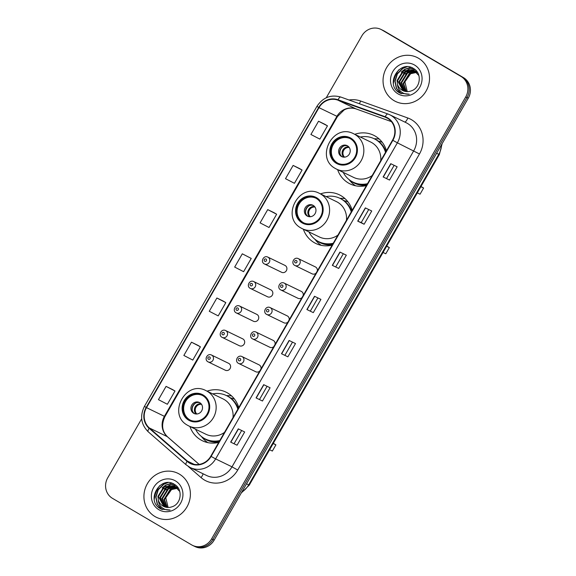 <?xml version="1.0" encoding="UTF-8"?>
<svg xmlns="http://www.w3.org/2000/svg" width="576" height="576" viewBox="0 0 576 576"><rect width="100%" height="100%" fill="white"/><g stroke="black" fill="none" stroke-linecap="round" stroke-linejoin="round"><path stroke-width="0.86" d="M238.766 407.563A27.029 25.33 -64.1 0 0 227.621 393.005A27.029 25.33 -64.1 0 0 225.943 392.105A27.029 25.33 -64.1 0 0 207.05 391.162M189.922 426.492A27.029 25.33 -64.1 0 0 200.686 439.848A27.029 25.33 -64.1 0 0 202.363 440.748A27.029 25.33 -64.1 0 0 218.714 442.44M231.595 395.935A27.029 25.33 -64.1 0 0 226.548 395.626M352.202 210.29A27.029 25.33 -64.1 0 0 341.064 195.725A27.029 25.33 -64.1 0 0 339.386 194.825A27.029 25.33 -64.1 0 0 320.494 193.882M303.358 229.219A27.029 25.33 -64.1 0 0 314.122 242.568A27.029 25.33 -64.1 0 0 315.799 243.468A27.029 25.33 -64.1 0 0 332.15 245.16M345.038 198.655A27.029 25.33 -64.1 0 0 339.991 198.353M386.46 150.718A27.029 25.33 -64.1 0 0 375.314 136.152A27.029 25.33 -64.1 0 0 373.637 135.252A27.029 25.33 -64.1 0 0 354.751 134.316M337.615 169.646A27.029 25.33 -64.1 0 0 348.379 182.995A27.029 25.33 -64.1 0 0 350.057 183.895A27.029 25.33 -64.1 0 0 366.408 185.587M379.289 139.082A27.029 25.33 -64.1 0 0 374.242 138.78M281.383 272.167A3.823 3.586 -64.1 0 0 286.452 270.54A3.823 3.586 -64.1 0 0 284.962 265.406L267.847 257.112A3.823 3.586 115.9 0 1 269.338 262.246A3.823 3.586 115.9 0 1 264.269 263.866M267.307 296.647A3.823 3.586 -64.1 0 0 272.376 295.027A3.823 3.586 -64.1 0 0 270.886 289.894L253.771 281.592A3.823 3.586 115.9 0 1 255.262 286.726A3.823 3.586 115.9 0 1 250.193 288.353M253.231 321.134A3.823 3.586 -64.1 0 0 258.293 319.507A3.823 3.586 -64.1 0 0 256.802 314.374L239.688 306.079A3.823 3.586 115.9 0 1 241.178 311.213A3.823 3.586 115.9 0 1 236.117 312.833M239.148 345.614A3.823 3.586 -64.1 0 0 244.217 343.994A3.823 3.586 -64.1 0 0 242.726 338.861L225.612 330.559A3.823 3.586 115.9 0 1 227.102 335.693A3.823 3.586 115.9 0 1 222.034 337.313M225.072 370.094A3.823 3.586 -64.1 0 0 230.141 368.474A3.823 3.586 -64.1 0 0 228.65 363.341L211.536 355.046A3.823 3.586 115.9 0 1 213.026 360.18A3.823 3.586 115.9 0 1 207.958 361.8M260.971 368.942A3.823 3.586 -64.1 0 0 259.099 364.867L241.985 356.566A3.823 3.586 115.9 0 1 243.475 361.699A3.823 3.586 115.9 0 1 238.406 363.326L255.758 371.75A3.823 3.586 -64.1 0 0 259.733 371.11M275.054 344.462A3.823 3.586 -64.1 0 0 273.175 340.38L256.061 332.086A3.823 3.586 115.9 0 1 257.551 337.219A3.823 3.586 115.9 0 1 252.49 338.839M317.29 271.015A3.823 3.586 -64.1 0 0 315.41 266.933L298.296 258.638A3.823 3.586 115.9 0 1 299.786 263.772A3.823 3.586 115.9 0 1 294.725 265.392M303.206 295.495A3.823 3.586 -64.1 0 0 301.334 291.42L284.22 283.118A3.823 3.586 115.9 0 1 285.71 288.252A3.823 3.586 115.9 0 1 280.642 289.872M289.13 319.975A3.823 3.586 -64.1 0 0 287.258 315.9L270.144 307.598A3.823 3.586 115.9 0 1 271.634 312.732A3.823 3.586 115.9 0 1 266.566 314.359M380.455 141.653A24.732 23.184 115.9 0 1 382.111 142.128M346.198 201.226A24.732 23.184 115.9 0 1 347.854 201.701M232.762 398.506A24.732 23.184 115.9 0 1 234.41 398.974M269.604 347.141A3.823 3.586 -64.1 0 0 273.809 346.622M311.839 273.694A3.823 3.586 -64.1 0 0 316.044 273.175M297.756 298.174A3.823 3.586 -64.1 0 0 301.968 297.655M283.68 322.654A3.823 3.586 -64.1 0 0 287.885 322.142M141.682 418.759L107.726 477.806A15.3 14.342 -64.1 0 0 112.464 498.334L191.606 544.867A15.3 14.342 -64.1 0 0 192.557 545.378L195.113 546.617A15.3 14.342 -64.1 0 0 214.157 540.122L468.274 98.194A15.3 14.342 -64.1 0 0 463.536 77.666L384.394 31.133A15.3 14.342 -64.1 0 0 383.443 30.622L382.169 30.002A15.3 14.342 -64.1 0 1 383.112 30.506A15.3 14.342 -64.1 0 0 382.169 30.002L380.887 29.383A15.3 14.342 -64.1 0 0 361.843 35.878L326.254 97.769M192.557 545.378A15.3 14.342 -64.1 0 0 211.594 538.884L465.718 96.955A15.3 14.342 -64.1 0 0 460.973 76.421L383.112 30.506L462.254 77.04A15.3 14.342 -64.1 0 1 466.999 97.574A15.3 14.342 -64.1 0 0 462.254 77.04L463.536 77.666M211.594 538.884L212.875 539.503L466.999 97.574L212.875 539.503A15.3 14.342 -64.1 0 1 193.831 545.998A15.3 14.342 -64.1 0 0 212.875 539.503L214.157 540.122M418.486 58.241A24.48 22.946 -64.1 0 0 416.966 57.427A24.48 22.946 -64.1 0 0 386.057 68.623A24.48 22.946 -64.1 0 0 394.085 100.663A24.48 22.946 -64.1 0 0 395.604 101.477A24.48 22.946 -64.1 0 0 426.514 90.281A24.48 22.946 -64.1 0 0 418.486 58.241A24.48 22.946 -64.1 0 0 416.966 57.427A24.48 22.946 -64.1 0 0 386.057 68.623A24.48 22.946 -64.1 0 0 394.085 100.663A24.48 22.946 -64.1 0 0 395.604 101.477A24.48 22.946 -64.1 0 0 426.514 90.281A24.48 22.946 -64.1 0 0 418.486 58.241M179.352 474.098A24.48 22.946 -64.1 0 0 177.833 473.285A24.48 22.946 -64.1 0 0 146.93 484.481A24.48 22.946 -64.1 0 0 154.958 516.521A24.48 22.946 -64.1 0 0 156.478 517.334A24.48 22.946 -64.1 0 0 187.387 506.138A24.48 22.946 -64.1 0 0 179.352 474.098A24.48 22.946 -64.1 0 0 177.833 473.285A24.48 22.946 -64.1 0 0 146.93 484.481A24.48 22.946 -64.1 0 0 154.958 516.521A24.48 22.946 -64.1 0 0 156.478 517.334A24.48 22.946 -64.1 0 0 187.387 506.138A24.48 22.946 -64.1 0 0 179.352 474.098M387.482 118.246A16.315 15.293 115.9 0 1 392.537 140.148L210.794 456.214A16.315 15.293 115.9 0 1 190.483 463.14A16.315 15.293 115.9 0 1 187.301 461.038L149.393 427.982A16.315 15.293 115.9 0 1 146.498 407.65L318.996 107.662A16.315 15.293 115.9 0 1 337.903 100.145L385.07 117.115A16.315 15.293 115.9 0 1 386.467 117.706A16.315 15.293 115.9 0 1 387.482 118.246M387.684 117.893A16.726 15.674 -64.1 0 0 385.207 116.734L338.047 99.763A16.726 15.674 -64.1 0 0 318.665 107.467L146.167 407.455A16.726 15.674 -64.1 0 0 149.134 428.299L187.049 461.354A16.726 15.674 -64.1 0 0 211.118 456.408L392.868 140.335A16.726 15.674 -64.1 0 0 387.684 117.893M237.053 445.212L230.659 442.109L237.053 445.212L244.678 431.957L238.284 428.854L230.659 442.109M262.469 401.018L256.068 397.915L262.469 401.018L270.094 387.763L263.693 384.66L256.068 397.915M287.878 356.825L281.484 353.722L287.878 356.825L295.502 343.57L289.109 340.466L281.484 353.722M389.527 180.058L383.134 176.954L389.527 180.058L397.152 166.795L390.751 163.692L383.134 176.954M368.734 209.534L361.238 222.559L357.718 221.148L364.118 224.244L371.743 210.989L365.342 207.886L357.718 221.148M361.246 222.559L364.118 224.244M338.702 268.438L332.309 265.342L338.702 268.438L346.327 255.182L339.926 252.079L332.309 265.342M313.294 312.631L306.893 309.528L313.294 312.631L320.918 299.376L314.518 296.273L306.893 309.528M460.973 76.421L381.838 29.887A15.3 14.342 -64.1 0 0 380.887 29.383M197.87 345.305L191.477 342.194L183.852 355.457L192.787 360.079L200.412 346.817L197.813 345.269M172.462 389.498L166.068 386.388L158.443 399.65L167.378 404.266L175.003 391.01L172.397 389.462M274.111 212.724L267.718 209.621L260.093 222.876L269.028 227.498L276.646 214.236L274.046 212.688M299.52 168.53L293.126 165.427L285.502 178.682L294.437 183.305L302.062 170.042L299.462 168.494M324.936 124.337L318.535 121.234L310.918 134.489L319.853 139.111L327.47 125.849L324.871 124.301M223.286 301.111L216.893 298.008L209.268 311.263L218.203 315.886L225.828 302.623L223.222 301.075M242.302 253.814L234.677 267.07L243.612 271.692L251.237 258.43L242.302 253.814L251.237 258.43M310.421 310.946L317.909 297.922M335.83 266.753L343.325 253.728M386.654 178.366L394.142 165.341M285.005 355.14L292.5 342.108M259.596 399.334L267.084 386.302M234.18 443.527L241.675 430.495M267.718 209.621L276.646 214.236M293.126 165.427L302.062 170.042M318.535 121.234L327.47 125.849M216.893 298.008L225.828 302.623M191.477 342.194L200.412 346.817M166.068 386.388L175.003 391.01M406.066 91.541L403.15 83.484L409.234 73.656L416.484 72.187M416.779 72.23L417.463 72.367M406.368 91.577L403.654 83.729L409.738 73.908L416.7 72.403M416.995 72.439L417.564 72.526M404.892 91.332L401.112 82.498L407.196 72.677L415.606 71.424M415.886 71.496L416.7 71.755M414.936 70.87L417.19 71.942M405.18 91.397L401.623 82.75L407.707 72.922L415.829 71.604M416.11 71.669L416.938 71.906M403.783 90.994L399.082 81.518L405.166 71.69L414.67 70.769M415.714 71.208L416.448 71.604M404.05 91.087L399.593 81.763L405.677 71.935L414.907 70.92M415.174 71.014L415.966 71.338M397.498 84.362A11.527 10.807 -64.1 0 0 402.142 90.216A11.527 10.807 -64.1 0 0 402.854 90.598A11.527 10.807 -64.1 0 0 411.163 90.907C420.516 88.229 422.208 73.44 413.906 68.724C399.938 59.033 384.977 83.714 398.606 92.29L400.226 93.218L409.226 94.183C405.979 94.435 403.15 93.528 400.745 91.447C398.722 89.618 397.642 87.257 397.498 84.362L397.051 80.532L403.135 70.704L413.676 70.222L418.867 75.55M402.984 90.662L397.562 80.777L403.646 70.949L413.928 70.351M413.676 70.222L414.922 70.862M407.275 91.62L404.885 81.886L410.926 73.303M414.569 65.045A16.625 15.588 -64.1 0 0 392.846 71.546A16.625 15.588 -64.1 0 0 398.002 93.859A16.625 15.588 -64.1 0 0 419.724 87.35A16.625 15.588 -64.1 0 0 414.569 65.045M398.902 69.725A25.495 23.897 -64.1 0 0 393.422 83.326M400.356 93.283L397.008 90.878M401.393 93.722L396.612 88.488L395.122 81.281L397.411 73.894L402.955 68.422L407.117 66.744M403.013 70.776L404.986 69.408L411.17 67.392M405.043 71.762L409.054 69.386M409.651 69.163L413.33 68.371M407.074 72.749L411.084 70.373M411.682 70.142L412.603 69.854M412.726 69.818L414.842 69.408M401.256 93.672L396.389 88.438L394.87 81.158L397.152 73.771L402.696 68.299L406.253 66.773M401.249 72.058L404.726 69.278L410.818 67.277M403.279 73.037L408.413 69.422M409.126 69.134L413.1 68.242M405.317 74.023L410.443 70.409M411.156 70.121L412.265 69.754M412.423 69.71L414.677 69.271M350.474 138.802A13.766 12.902 -64.1 0 0 349.625 138.341A13.766 12.902 -64.1 0 0 332.237 144.641A13.766 12.902 -64.1 0 0 336.751 162.662A13.766 12.902 -64.1 0 0 337.608 163.123A13.766 12.902 -64.1 0 0 354.996 156.823A13.766 12.902 -64.1 0 0 350.474 138.802M350.021 138.542A13.766 12.902 -64.1 0 0 332.928 145.238A13.766 12.902 -64.1 0 0 337.55 163.051A13.766 12.902 -64.1 0 0 338.011 163.31M343.224 172.361A24.12 22.608 -64.1 0 0 351.59 181.332A24.12 22.608 -64.1 0 0 353.081 182.131L353.88 182.52A24.12 22.608 -64.1 0 0 367.142 184.313M385.956 151.596A24.12 22.608 -64.1 0 0 376.43 139.91A24.12 22.608 -64.1 0 0 374.933 139.111L374.134 138.722A24.12 22.608 -64.1 0 0 360.353 137.03M353.081 182.131A24.12 22.608 -64.1 0 0 367.502 183.686M385.524 152.345A24.12 22.608 -64.1 0 0 375.624 139.522A24.12 22.608 -64.1 0 0 374.134 138.722M380.714 160.711A19.634 18.403 -64.1 0 0 371.952 142.718A19.634 18.403 -64.1 0 0 370.735 142.063L353.779 133.841A19.634 18.403 115.9 0 1 354.996 134.496A19.634 18.403 115.9 0 1 361.44 160.193A19.634 18.403 115.9 0 1 336.65 169.178L353.599 177.394A19.634 18.403 -64.1 0 0 372.182 175.543M382.241 142.301A24.48 22.946 -64.1 0 0 378.202 141.077M417.312 192.881L420.041 194.206L423.598 188.021L420.869 186.696M423.598 188.021L420.991 186.487M347.465 145.814A6.12 5.738 -64.1 0 0 347.083 145.613A6.12 5.738 -64.1 0 0 339.358 148.414A6.12 5.738 -64.1 0 0 341.366 156.427A6.12 5.738 -64.1 0 0 341.741 156.629A6.12 5.738 -64.1 0 0 349.474 153.828A6.12 5.738 -64.1 0 0 347.465 145.814M347.63 145.915A6.12 5.738 -64.1 0 0 340.373 149.162A6.12 5.738 -64.1 0 0 342.317 156.866M355.522 185.767A26.518 24.854 115.9 0 1 350.287 181.094L348.991 179.532M339.955 153.655A7.142 6.689 115.9 0 1 343.642 146.052M343.195 157.09L344.743 157.133M166.939 507.398L164.016 499.342L170.1 489.514L177.358 488.045M177.653 488.088L178.337 488.225M167.242 507.434L164.527 499.586L170.611 489.766L177.566 488.261M177.869 488.297L178.43 488.383M165.766 507.19L161.986 498.355L168.07 488.534L176.479 487.282M176.753 487.354L177.574 487.613M166.054 507.254L162.497 498.607L168.581 488.779L176.702 487.462M176.983 487.526L177.811 487.764M164.65 506.851L159.955 497.376L166.039 487.548L175.543 486.626M158.364 500.22A11.527 10.807 -64.1 0 0 163.008 506.074A11.527 10.807 -64.1 0 0 163.728 506.455A11.527 10.807 -64.1 0 0 172.03 506.765C181.39 504.079 183.082 489.298 174.773 484.582C160.812 474.89 145.85 499.572 159.48 508.147L161.1 509.076L170.1 510.041C166.853 510.293 164.023 509.386 161.618 507.305C159.595 505.476 158.515 503.114 158.364 500.22L157.925 496.39L164.009 486.562L174.55 486.079L177.322 487.462M164.923 506.945L160.466 497.621L166.543 487.793L175.781 486.778M176.047 486.871L176.832 487.195M176.58 487.066L177.826 487.706M174.55 486.079L179.741 491.407M163.858 506.52L158.429 496.634L164.513 486.806L174.802 486.209M168.149 507.478L165.758 497.743L171.799 489.161M175.442 480.895A16.625 15.588 -64.1 0 0 153.72 487.404A16.625 15.588 -64.1 0 0 158.868 509.717A16.625 15.588 -64.1 0 0 180.598 503.208A16.625 15.588 -64.1 0 0 175.442 480.895M159.775 485.582A25.495 23.897 -64.1 0 0 154.296 499.183M161.23 509.141L157.882 506.736M162.266 509.58L157.478 504.346L155.995 497.138L158.278 489.751L163.822 484.279L167.99 482.594M163.886 486.634L165.852 485.258L172.044 483.25M165.917 487.62L169.927 485.244M170.525 485.021L174.197 484.229M167.947 488.606L171.958 486.23M172.555 486L173.477 485.712M173.599 485.676L175.716 485.266M162.13 509.53L157.262 504.288L155.743 497.016L158.026 489.629L163.57 484.157L167.126 482.63M162.122 487.908L165.6 485.136L171.691 483.134M164.153 488.894L169.279 485.28M169.999 484.992L173.974 484.099M166.183 489.881L171.317 486.266M172.03 485.978L173.138 485.611M173.297 485.568L175.55 485.129M316.217 198.374A13.766 12.902 -64.1 0 0 315.367 197.914A13.766 12.902 -64.1 0 0 297.979 204.214A13.766 12.902 -64.1 0 0 302.494 222.235A13.766 12.902 -64.1 0 0 303.35 222.696A13.766 12.902 -64.1 0 0 320.738 216.396A13.766 12.902 -64.1 0 0 316.217 198.374M315.763 198.115A13.766 12.902 -64.1 0 0 298.67 204.811A13.766 12.902 -64.1 0 0 303.3 222.624A13.766 12.902 -64.1 0 0 303.754 222.883M308.966 231.934A24.12 22.608 -64.1 0 0 317.333 240.905A24.12 22.608 -64.1 0 0 318.83 241.704L319.63 242.093A24.12 22.608 -64.1 0 0 332.885 243.886M351.698 211.169A24.12 22.608 -64.1 0 0 342.173 199.483A24.12 22.608 -64.1 0 0 340.675 198.684L339.876 198.295A24.12 22.608 -64.1 0 0 326.102 196.603M318.83 241.704A24.12 22.608 -64.1 0 0 333.245 243.259M351.266 211.918A24.12 22.608 -64.1 0 0 341.374 199.094A24.12 22.608 -64.1 0 0 339.876 198.295M346.457 220.284A19.634 18.403 -64.1 0 0 337.694 202.291A19.634 18.403 -64.1 0 0 336.478 201.636L319.522 193.414A19.634 18.403 115.9 0 1 320.738 194.069A19.634 18.403 115.9 0 1 327.182 219.766A19.634 18.403 115.9 0 1 302.393 228.744L319.349 236.966A19.634 18.403 -64.1 0 0 337.925 235.116M347.99 201.874A24.48 22.946 -64.1 0 0 343.944 200.65M383.062 252.454L385.783 253.778L389.34 247.594L386.618 246.269M389.34 247.594L386.741 246.06M313.207 205.387A6.12 5.738 -64.1 0 0 312.826 205.186A6.12 5.738 -64.1 0 0 305.1 207.986A6.12 5.738 -64.1 0 0 307.109 216A6.12 5.738 -64.1 0 0 307.49 216.202A6.12 5.738 -64.1 0 0 315.216 213.401A6.12 5.738 -64.1 0 0 313.207 205.387M313.373 205.488A6.12 5.738 -64.1 0 0 306.115 208.735A6.12 5.738 -64.1 0 0 308.066 216.439M321.264 245.34A26.518 24.854 115.9 0 1 316.037 240.667L314.741 239.105M305.698 213.221A7.142 6.689 115.9 0 1 309.384 205.625M308.938 216.662L310.486 216.706M202.781 395.654A13.766 12.902 -64.1 0 0 201.924 395.194A13.766 12.902 -64.1 0 0 184.543 401.494A13.766 12.902 -64.1 0 0 189.058 419.515A13.766 12.902 -64.1 0 0 189.914 419.976A13.766 12.902 -64.1 0 0 207.295 413.676A13.766 12.902 -64.1 0 0 202.781 395.654M202.32 395.395A13.766 12.902 -64.1 0 0 185.227 402.091A13.766 12.902 -64.1 0 0 189.857 419.904A13.766 12.902 -64.1 0 0 190.318 420.156M195.53 429.214A24.12 22.608 -64.1 0 0 203.89 438.185A24.12 22.608 -64.1 0 0 205.387 438.984L206.186 439.373A24.12 22.608 -64.1 0 0 219.449 441.158M238.255 408.449A24.12 22.608 -64.1 0 0 228.73 396.763A24.12 22.608 -64.1 0 0 227.239 395.964L226.433 395.575A24.12 22.608 -64.1 0 0 212.659 393.883M205.387 438.984A24.12 22.608 -64.1 0 0 219.809 440.532M237.83 409.198A24.12 22.608 -64.1 0 0 227.93 396.374A24.12 22.608 -64.1 0 0 226.433 395.575M233.021 417.557A19.634 18.403 -64.1 0 0 224.258 399.564A19.634 18.403 -64.1 0 0 223.042 398.916L206.086 390.694A19.634 18.403 115.9 0 1 207.302 391.342A19.634 18.403 115.9 0 1 213.746 417.046A19.634 18.403 115.9 0 1 188.95 426.024L205.906 434.246A19.634 18.403 -64.1 0 0 224.489 432.396M234.547 399.154A24.48 22.946 -64.1 0 0 230.501 397.93M269.618 449.734L272.347 451.058L275.904 444.866L273.175 443.549M275.904 444.866L273.298 443.333M199.771 402.667A6.12 5.738 -64.1 0 0 199.39 402.466A6.12 5.738 -64.1 0 0 191.664 405.266A6.12 5.738 -64.1 0 0 193.666 413.273A6.12 5.738 -64.1 0 0 194.047 413.474A6.12 5.738 -64.1 0 0 201.773 410.681A6.12 5.738 -64.1 0 0 199.771 402.667M199.93 402.768A6.12 5.738 -64.1 0 0 192.679 406.015A6.12 5.738 -64.1 0 0 194.623 413.719M207.821 442.613A26.518 24.854 115.9 0 1 202.594 437.947L201.298 436.385M192.262 410.501A7.142 6.689 115.9 0 1 195.948 402.905M195.502 413.942L197.05 413.986M241.697 492.228A20.398 19.116 -64.1 0 0 248.674 484.884L438.754 154.325A20.398 19.116 -64.1 0 0 441.612 144.562M436.601 153.281L439.351 154.562L249.271 485.122L241.25 493.006M384.394 31.133L381.838 29.887M468.274 98.194L465.718 96.955M249.271 485.122L246.521 483.84M349.034 100.008A25.495 23.897 115.9 0 1 360.634 101.016L407.801 117.986A25.495 23.897 115.9 0 1 419.472 153.972L237.722 470.038L232.006 466.841L413.748 150.768A20.398 19.116 -64.1 0 0 407.426 123.401A20.398 19.116 -64.1 0 0 406.166 122.724L389.786 114.782A20.398 19.116 115.9 0 1 391.054 115.459A20.398 19.116 115.9 0 1 397.375 142.826L392.868 140.335M237.722 470.038A25.495 23.897 115.9 0 1 204.408 480.017A25.495 23.897 115.9 0 1 201.024 477.576L188.237 466.43M206.618 475.502A20.398 19.116 -64.1 0 0 232.006 466.841L215.626 458.899A20.398 19.116 115.9 0 1 190.238 467.554L206.618 475.502M387.907 113.998L340.87 97.07A5.098 1.771 109.8 0 0 340.812 97.049L387.972 114.019A5.098 1.771 109.8 0 1 388.03 114.041A20.398 19.116 115.9 0 1 389.786 114.782L387.972 114.019A5.098 1.771 109.8 0 0 385.207 116.734M338.047 99.763A5.098 1.771 109.8 0 1 340.812 97.049C330.876 94.298 322.913 97.402 316.937 106.351L318.665 107.467M146.167 407.455L144.439 406.339C139.723 415.973 140.983 424.454 148.219 431.784L186.134 464.839L190.238 467.554M149.134 428.299A5.098 1.721 131.1 0 0 148.219 431.784M187.049 461.354A5.098 1.721 131.1 0 0 186.134 464.839M211.118 456.408L215.626 458.899L397.375 142.826L419.472 153.972M360.634 101.016A5.098 1.771 -70.2 0 1 359.273 103.687M407.801 117.986A5.098 1.771 -70.2 0 1 404.762 122.04M203.011 473.753A5.098 1.721 -48.9 0 1 201.024 477.576M146.498 407.65L164.412 416.333A16.315 15.293 -64.1 0 0 167.306 436.673L199.116 464.407M149.393 427.982L167.306 436.673A9.18 3.103 -48.9 0 1 167.544 436.831L199.166 464.4M187.301 461.038L194.105 464.335M385.07 117.115L387.799 118.44M337.903 100.145L355.817 108.828A16.315 15.293 -64.1 0 0 336.91 116.352L164.412 416.333L164.952 416.549C161.172 424.692 162.036 431.453 167.544 436.831M356.04 108.914A9.18 3.182 -70.2 0 1 355.925 108.878L391.421 121.644L355.817 108.828A9.18 3.182 -70.2 0 0 355.925 108.878C350.093 107.064 345.665 109.008 344.081 109.994L337.45 116.561L164.952 416.549M318.996 107.662L337.45 116.561M307.066 309.607L314.69 296.359M332.482 265.414L340.099 252.166M357.89 221.22L365.508 207.972M383.299 177.034L390.924 163.778M281.657 353.801L289.274 340.546M256.241 397.994L263.866 384.739M230.832 442.188L238.45 428.933M336.37 163.325A14.537 13.622 -64.1 0 0 355.363 157.644A14.537 13.622 -64.1 0 0 350.856 138.139A14.537 13.622 -64.1 0 0 331.87 143.827A14.537 13.622 -64.1 0 0 336.37 163.325M353.779 133.841C333.374 122.609 314.726 157.759 335.383 168.502L336.65 169.178A19.634 18.403 115.9 0 1 335.426 168.523M350.474 180.626A24.451 22.918 -64.1 0 0 352.994 182.376A24.451 22.918 -64.1 0 0 366.61 185.234M343.62 156.946A5.918 5.544 115.9 0 1 342.785 150.149A5.918 5.544 115.9 0 1 348.804 146.93M344.326 156.931A5.609 5.256 115.9 0 1 349.229 147.485M302.119 222.898A14.537 13.622 -64.1 0 0 321.106 217.21A14.537 13.622 -64.1 0 0 316.598 197.712A14.537 13.622 -64.1 0 0 297.612 203.4A14.537 13.622 -64.1 0 0 302.119 222.898M319.522 193.414C299.124 182.182 280.476 217.332 301.133 228.074L302.393 228.744A19.634 18.403 115.9 0 1 301.176 228.096M316.217 240.199A24.451 22.918 -64.1 0 0 318.744 241.949A24.451 22.918 -64.1 0 0 332.359 244.807M309.362 216.518A5.918 5.544 115.9 0 1 308.534 209.722A5.918 5.544 115.9 0 1 314.546 206.503M310.068 216.504A5.609 5.256 115.9 0 1 314.978 207.058M188.676 420.178A14.537 13.622 -64.1 0 0 207.662 414.49A14.537 13.622 -64.1 0 0 203.162 394.992A14.537 13.622 -64.1 0 0 184.169 400.673A14.537 13.622 -64.1 0 0 188.676 420.178M206.086 390.694C185.681 379.454 167.033 414.612 187.69 425.347L188.95 426.024A19.634 18.403 115.9 0 1 187.733 425.376M202.774 437.479A24.451 22.918 -64.1 0 0 205.301 439.229A24.451 22.918 -64.1 0 0 218.916 442.087M195.926 413.791A5.918 5.544 115.9 0 1 195.091 407.002A5.918 5.544 115.9 0 1 201.11 403.783M196.632 413.784A5.609 5.256 115.9 0 1 201.535 404.338M296.467 260.582A1.274 1.195 -64.1 0 0 294.797 261.086A1.274 1.195 -64.1 0 0 295.193 262.793A1.274 1.195 -64.1 0 0 296.863 262.296A1.274 1.195 -64.1 0 0 296.467 260.582M282.384 285.07A1.274 1.195 -64.1 0 0 280.721 285.566A1.274 1.195 -64.1 0 0 281.117 287.28A1.274 1.195 -64.1 0 0 282.78 286.776A1.274 1.195 -64.1 0 0 282.384 285.07M268.308 309.55A1.274 1.195 -64.1 0 0 266.645 310.046A1.274 1.195 -64.1 0 0 267.041 311.76A1.274 1.195 -64.1 0 0 268.704 311.263A1.274 1.195 -64.1 0 0 268.308 309.55M254.232 334.037A1.274 1.195 -64.1 0 0 252.562 334.534A1.274 1.195 -64.1 0 0 252.958 336.24A1.274 1.195 -64.1 0 0 254.628 335.743A1.274 1.195 -64.1 0 0 254.232 334.037M240.149 358.517A1.274 1.195 -64.1 0 0 238.486 359.014A1.274 1.195 -64.1 0 0 238.882 360.727A1.274 1.195 -64.1 0 0 240.545 360.23A1.274 1.195 -64.1 0 0 240.149 358.517M264.744 261.266A1.274 1.195 -64.1 0 0 266.407 260.77A1.274 1.195 -64.1 0 0 266.011 259.063A1.274 1.195 -64.1 0 0 264.348 259.56A1.274 1.195 -64.1 0 0 264.744 261.266M250.661 285.754A1.274 1.195 -64.1 0 0 252.331 285.257A1.274 1.195 -64.1 0 0 251.935 283.543A1.274 1.195 -64.1 0 0 250.272 284.04A1.274 1.195 -64.1 0 0 250.661 285.754M236.585 310.234A1.274 1.195 -64.1 0 0 238.255 309.737A1.274 1.195 -64.1 0 0 237.859 308.023A1.274 1.195 -64.1 0 0 236.189 308.527A1.274 1.195 -64.1 0 0 236.585 310.234M222.509 334.721A1.274 1.195 -64.1 0 0 224.172 334.217A1.274 1.195 -64.1 0 0 223.776 332.51A1.274 1.195 -64.1 0 0 222.113 333.007A1.274 1.195 -64.1 0 0 222.509 334.721M208.433 359.201A1.274 1.195 -64.1 0 0 210.096 358.704A1.274 1.195 -64.1 0 0 209.7 356.99A1.274 1.195 -64.1 0 0 208.037 357.487A1.274 1.195 -64.1 0 0 208.433 359.201M442.145 143.64L439.351 154.562M316.937 106.351L144.439 406.339M298.296 258.638C294.156 256.428 290.599 263.232 294.703 265.378L312.077 273.816M284.22 283.118C280.073 280.915 276.523 287.712 280.62 289.865L297.994 298.303M270.144 307.598C265.997 305.395 262.447 312.192 266.544 314.345L283.918 322.783M256.061 332.086C251.921 329.882 248.364 336.679 252.468 338.832L269.842 347.263M241.985 356.566C237.838 354.362 234.288 361.159 238.385 363.312M281.621 272.29L264.247 263.858C260.15 261.706 263.7 254.909 267.847 257.112M267.545 296.777L250.171 288.338C246.074 286.186 249.624 279.389 253.771 281.592M253.469 321.257L236.095 312.818C231.991 310.673 235.548 303.869 239.688 306.079M239.386 345.744L222.012 337.306C217.915 335.153 221.465 328.356 225.612 330.559M225.31 370.224L207.936 361.786C203.839 359.633 207.389 352.836 211.536 355.046"/></g></svg>
